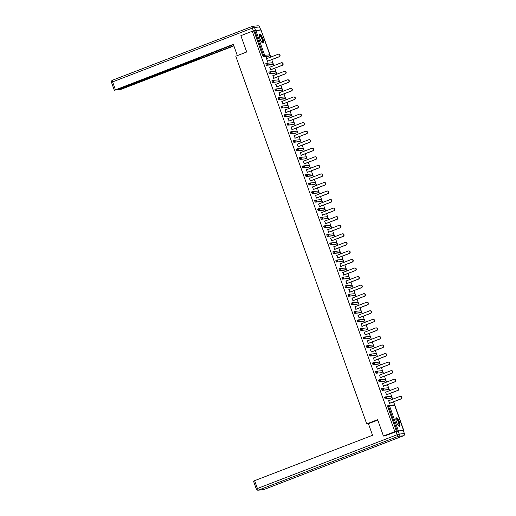 <?xml version="1.0" encoding="UTF-8"?>
<svg xmlns="http://www.w3.org/2000/svg" width="516" height="516" viewBox="0 0 516 516"><rect width="100%" height="100%" fill="white"/><g stroke="black" fill="none" stroke-linecap="round" stroke-linejoin="round"><path stroke-width="0.77" d="M399.365 421.959A4.554 1.374 68.9 0 0 396.307 417.844A4.554 1.374 68.9 0 0 396.533 422.23A4.554 1.374 68.9 0 0 399.584 426.345A4.554 1.374 68.9 0 0 399.365 421.959M262.844 38.577A4.554 1.374 68.9 0 0 259.793 34.462A4.554 1.374 68.9 0 0 260.012 38.855A4.554 1.374 68.9 0 0 263.07 42.963A4.554 1.374 68.9 0 0 262.844 38.577M403.538 430.918L403.899 430.776L393.585 401.803M392.663 399.216L390.541 393.25M389.619 390.657L387.49 384.697M386.568 382.104L384.446 376.145M383.523 373.552L381.401 367.592M380.479 364.999L378.357 359.039M377.435 356.446L375.313 350.48M374.384 347.894L372.262 341.927M371.339 339.341L369.217 333.375M368.295 330.782L366.173 324.822M365.251 322.229L363.129 316.269M362.206 313.676L360.078 307.717M359.155 305.124L357.033 299.164M356.111 296.571L353.989 290.605M353.067 288.018L350.945 282.052M350.022 279.466L347.9 273.499M346.971 270.906L344.849 264.947M343.927 262.354L341.805 256.394M340.882 253.801L338.76 247.841M337.838 245.248L335.716 239.289M334.794 236.696L332.665 230.729M331.743 228.143L329.621 222.177M328.698 219.584L326.576 213.624M325.654 211.031L323.532 205.071M322.61 202.478L320.488 196.519M319.559 193.926L317.437 187.966M316.514 185.373L314.392 179.407M313.47 176.82L311.348 170.854M310.426 168.268L308.304 162.301M307.381 159.708L305.253 153.749M304.33 151.156L302.208 145.196M301.286 142.603L299.164 136.643M298.242 134.05L296.12 128.091M295.197 125.498L293.075 119.531M292.153 116.945L290.024 110.979M289.102 108.392L286.98 102.426M286.058 99.833L283.935 93.873M283.013 91.28L280.891 85.321M279.969 82.728L277.84 76.768M276.918 74.175L274.796 68.215M273.873 65.622L271.751 59.656M270.829 57.07L261.173 30.412M385.523 435.833L383.446 436.033L377.628 419.689L366.721 423.888L368.43 423.726M366.721 423.888L235.786 56.192L246.7 51.993L240.882 35.656L252.253 31.276L253.956 31.108L262.799 55.947L263.631 55.631L254.781 30.792L253.956 31.108M254.781 30.792L260.986 30.012M383.446 436.033L394.824 431.653L252.253 31.276M403.899 430.776L403.499 430.815M402.964 430.647L398.404 430.841L394.824 431.653M267.746 61.198L267.952 62.571L266.121 57.431M266.824 58.611L266.372 57.334M396.52 431.486L387.677 406.647L387.632 405.808L388.445 405.499M268.539 56.231L263.366 56.747L262.799 55.947M390.373 398.378L385.194 398.894L384.588 397.249L385.4 396.946M387.29 389.844L382.15 390.341L381.543 388.696L382.356 388.387M384.285 381.272L379.105 381.782L378.499 380.144L379.35 379.821A0.877 0.832 -95.5 0 1 379.557 379.77A0.877 0.877 0 0 0 379.331 379.828L379.937 381.466L379.105 381.782M381.24 372.72L376.061 373.229L375.448 371.591L376.261 371.281M378.189 364.167L373.01 364.677L372.404 363.038L373.255 362.709A0.877 0.832 -95.5 0 1 373.468 362.664A0.877 0.877 0 0 0 373.236 362.716L373.842 364.361L373.01 364.677M375.106 355.627L369.966 356.124L369.359 354.486L370.172 354.176M372.101 347.062L366.921 347.571L366.315 345.933L367.166 345.604A0.877 0.832 -95.5 0 1 367.373 345.559A0.877 0.877 0 0 0 367.147 345.61L367.753 347.249L366.921 347.571M369.056 338.502L363.877 339.018L363.27 337.374L364.077 337.071M366.005 329.95L360.832 330.466L360.22 328.821L361.077 328.499A0.877 0.832 -95.5 0 1 361.284 328.447A0.877 0.877 0 0 0 361.052 328.505L361.658 330.143L360.832 330.466M362.961 321.397L357.782 321.907L357.175 320.268L357.988 319.959M359.878 312.857L354.737 313.354L354.131 311.716L354.943 311.406M356.872 304.292L351.693 304.801L351.086 303.163L351.899 302.853M353.783 295.752L348.648 296.249L348.036 294.61L348.848 294.301M350.777 287.18L345.597 287.696L344.991 286.058L345.849 285.729A0.877 0.832 -95.5 0 1 346.055 285.683A0.877 0.877 0 0 0 345.823 285.735L346.43 287.373L345.597 287.696M347.694 278.646L342.553 279.143L341.947 277.498L342.759 277.189M344.688 270.074L339.509 270.584L338.902 268.946L339.754 268.623A0.877 0.832 -95.5 0 1 339.96 268.572A0.877 0.877 0 0 0 339.734 268.63L340.341 270.268L339.509 270.584M341.644 261.522L336.464 262.031L335.858 260.393L336.664 260.083M338.593 252.969L333.42 253.479L332.807 251.84L333.665 251.518A0.877 0.832 -95.5 0 1 333.871 251.466A0.877 0.877 0 0 0 333.639 251.518L334.245 253.162L333.42 253.479M335.548 244.416L330.369 244.926L329.763 243.288L330.575 242.978M332.465 235.876L327.325 236.373L326.718 234.735L327.531 234.425M329.46 227.304L324.28 227.82L323.674 226.176L324.487 225.873M327.247 218.429L321.236 219.268L320.63 217.623L321.436 217.313M323.364 210.199L318.185 210.709L317.579 209.07L318.437 208.748A0.877 0.832 -95.5 0 1 318.643 208.696A0.877 0.877 0 0 0 318.411 208.754L319.017 210.393L318.185 210.709M320.281 201.659L315.141 202.156L314.534 200.518L315.347 200.208M317.276 193.094L312.096 193.603L311.49 191.965L312.303 191.655M314.231 184.541L309.052 185.05L308.445 183.412L309.252 183.103M311.18 175.988L306.007 176.498L305.395 174.86L306.252 174.531A0.877 0.832 -95.5 0 1 306.459 174.485A0.877 0.877 0 0 0 306.227 174.537L306.833 176.175L306.007 176.498M308.136 167.429L302.957 167.945L302.35 166.3L303.163 165.997M305.091 158.876L299.912 159.392L299.306 157.748L300.119 157.438M302.047 150.324L296.868 150.833L296.261 149.195L297.074 148.885M299.835 141.449L293.823 142.281L293.217 140.642L294.023 140.333M295.952 133.218L290.772 133.728L290.166 132.09L291.024 131.761A0.877 0.832 -95.5 0 1 291.23 131.715A0.877 0.877 0 0 0 290.998 131.767L291.605 133.405L290.772 133.728M292.869 124.679L287.728 125.175L287.122 123.537L287.934 123.227M289.863 116.113L284.684 116.622L284.077 114.984L284.89 114.675M286.819 107.554L281.639 108.07L281.033 106.425L281.839 106.115M283.768 99.001L278.595 99.517L277.982 97.872L278.84 97.55A0.877 0.832 -95.5 0 1 279.046 97.498A0.877 0.877 0 0 0 278.814 97.556L279.42 99.195L278.595 99.517M280.723 90.448L275.544 90.958L274.938 89.32L275.75 89.01M277.679 81.896L272.5 82.405L271.893 80.767L272.706 80.457M274.635 73.343L269.455 73.853L268.849 72.214L269.662 71.905M271.545 64.803L266.411 65.3L265.805 63.662L266.611 63.352M269.868 67.164L270.79 69.757M272.919 75.717L273.841 78.309M275.963 84.269L276.886 86.862M279.008 92.822L279.93 95.415M282.052 101.375L282.974 103.968M285.096 109.934L286.025 112.52M288.147 118.486L289.07 121.073M291.192 127.039L292.114 129.632M294.236 135.592L295.158 138.185M297.281 144.145L298.203 146.738M300.331 152.697L301.254 155.29M303.376 161.25L304.298 163.843M306.42 169.809L307.343 172.396M309.465 178.362L310.387 180.948M312.509 186.915L313.431 189.507M315.56 195.467L316.482 198.06M318.604 204.02L319.527 206.613M321.649 212.573L322.571 215.166M324.693 221.125L325.615 223.718M327.744 229.685L328.666 232.271M330.788 238.237L331.711 240.83M333.833 246.79L334.755 249.383M336.877 255.343L337.799 257.935M339.921 263.895L340.844 266.488M342.972 272.448L343.895 275.041M346.017 281.007L346.939 283.594M349.061 289.56L349.983 292.146M352.106 298.113L353.028 300.705M355.156 306.665L356.079 309.258M358.201 315.218L359.123 317.811M361.245 323.771L362.168 326.364M364.29 332.323L365.212 334.916M367.334 340.882L368.256 343.469M370.385 349.435L371.307 352.022M373.429 357.988L374.352 360.581M376.474 366.541L377.396 369.133M379.518 375.093L380.44 377.686M382.562 383.646L383.491 386.239M385.613 392.199L386.536 394.792M388.658 400.758L389.58 403.344M278.569 54.186A1.342 1.277 84.5 0 1 279.279 56.76L279.008 56.786A1.342 1.277 -95.5 0 0 278.427 54.186A1.342 1.277 -95.5 0 0 278.111 54.264L266.579 58.701M279.008 56.786L267.475 61.223M279.279 56.76L267.501 61.294M281.613 62.739A1.342 1.277 84.5 0 1 282.323 65.313L282.052 65.338A1.342 1.277 -95.5 0 0 281.478 62.746A1.342 1.277 -95.5 0 0 281.156 62.817L269.623 67.261M282.052 65.338L270.519 69.783M282.323 65.313L270.545 69.847M284.658 71.292A1.342 1.277 84.5 0 1 285.374 73.865L285.096 73.898A1.342 1.277 -95.5 0 0 284.522 71.298A1.342 1.277 -95.5 0 0 284.2 71.369L272.667 75.813M285.096 73.898L273.564 78.335M285.374 73.865L273.59 78.4M287.702 79.845A1.342 1.277 84.5 0 1 288.418 82.425L288.147 82.45A1.342 1.277 -95.5 0 0 287.567 79.851A1.342 1.277 -95.5 0 0 287.244 79.928L275.712 84.366M288.147 82.45L276.615 86.888M288.418 82.425L276.634 86.959M290.747 88.397A1.342 1.277 84.5 0 1 291.463 90.977L291.192 91.003A1.342 1.277 -95.5 0 0 290.611 88.404A1.342 1.277 -95.5 0 0 290.295 88.481L278.763 92.919M291.192 91.003L279.659 95.441M291.463 90.977L279.685 95.512M293.798 96.95A1.342 1.277 84.5 0 1 294.507 99.53L294.236 99.556A1.342 1.277 -95.5 0 0 293.656 96.956A1.342 1.277 -95.5 0 0 293.34 97.034L281.807 101.471M294.236 99.556L282.704 103.993M294.507 99.53L282.729 104.064M259.361 35.436A3.941 1.193 -111.1 0 1 261.418 36.92A3.941 1.193 -111.1 0 1 262.773 40.912A3.941 1.193 -111.1 0 1 262.089 42.538M261.96 42.402A3.651 1.103 68.9 0 0 262.064 42.383A3.651 1.103 68.9 0 0 261.128 37.165A3.651 1.103 68.9 0 0 259.445 35.572A3.651 1.103 68.9 0 0 259.355 35.623M262.805 42.983A4.528 1.367 68.9 0 0 261.477 36.636A4.528 1.367 68.9 0 0 259.587 34.624M395.875 418.818A3.941 1.193 -111.1 0 1 397.933 420.301A3.941 1.193 -111.1 0 1 399.294 424.287A3.941 1.193 -111.1 0 1 398.61 425.919M398.475 425.784A3.651 1.103 68.9 0 0 398.584 425.758A3.651 1.103 68.9 0 0 397.642 420.546A3.651 1.103 68.9 0 0 395.959 418.947A3.651 1.103 68.9 0 0 395.869 419.005M399.32 426.364A4.528 1.367 68.9 0 0 397.991 420.011A4.528 1.367 68.9 0 0 396.107 418.005M237.347 55.593L233.335 44.331L114.397 90.268L117.88 89.481L195.28 59.688L196.222 58.927M233.432 44.602L196.299 59.14M255.517 30.399L260.657 29.902L259.6 26.942L254.465 27.438L255.517 30.399L253.034 31.199M119.054 89.029L118.158 89.907L121.641 89.12L233.896 45.911M198.383 58.095L198.673 58.914L199.531 58.83L233.8 45.64M198.673 58.914L196.57 59.566L196.332 58.882M119.17 89.358L196.57 59.566M199.157 57.792L199.531 58.83M377.777 420.108L368.424 423.707L372.546 435.278L254.62 480.667L257.413 488.51L397.152 434.717L396.101 431.757L384.872 435.891M403.338 430.608L398.204 431.105L399.255 434.066L404.396 433.569L403.338 430.608L404.396 433.569A1.754 1.664 -95.5 0 1 403.422 435.814L398.288 436.31L258.542 490.103L263.682 489.607L403.422 435.814A1.754 0.529 68.9 0 0 403.467 435.807A1.754 0.529 68.9 0 0 403.512 435.781M253.608 481.215L254.62 480.667M396.101 431.757L398.204 431.105M296.842 105.509A1.342 1.277 84.5 0 1 297.551 108.083L297.281 108.108A1.342 1.277 -95.5 0 0 296.706 105.509A1.342 1.277 -95.5 0 0 296.384 105.587L284.851 110.024M297.281 108.108L285.748 112.546M297.551 108.083L285.774 112.617M299.886 114.062A1.342 1.277 84.5 0 1 300.602 116.635L300.325 116.661A1.342 1.277 -95.5 0 0 299.751 114.062A1.342 1.277 -95.5 0 0 299.428 114.139L287.896 118.577M300.325 116.661L288.799 121.105M300.602 116.635L288.818 121.17M302.931 122.615A1.342 1.277 84.5 0 1 303.647 125.188L303.376 125.214A1.342 1.277 -95.5 0 0 302.795 122.621A1.342 1.277 -95.5 0 0 302.473 122.692L290.94 127.136M303.376 125.214L291.843 129.658M303.647 125.188L291.869 129.722M305.982 131.167A1.342 1.277 84.5 0 1 306.691 133.741L306.42 133.773A1.342 1.277 -95.5 0 0 305.84 131.174A1.342 1.277 -95.5 0 0 305.524 131.251L293.991 135.689M306.42 133.773L294.888 138.211M306.691 133.741L294.913 138.282M309.026 139.72A1.342 1.277 84.5 0 1 309.735 142.3L309.465 142.326A1.342 1.277 -95.5 0 0 308.89 139.726A1.342 1.277 -95.5 0 0 308.568 139.804L297.035 144.241M309.465 142.326L297.932 146.763M309.735 142.3L297.958 146.834M312.07 148.273A1.342 1.277 84.5 0 1 312.786 150.853L312.509 150.878A1.342 1.277 -95.5 0 0 311.935 148.279A1.342 1.277 -95.5 0 0 311.612 148.356L300.08 152.794M312.509 150.878L300.976 155.316M312.786 150.853L301.002 155.387M315.115 156.825A1.342 1.277 84.5 0 1 315.831 159.405L315.56 159.431A1.342 1.277 -95.5 0 0 314.979 156.832A1.342 1.277 -95.5 0 0 314.657 156.909L303.124 161.347M315.56 159.431L304.027 163.869M315.831 159.405L304.047 163.94M318.159 165.384A1.342 1.277 84.5 0 1 318.875 167.958L318.604 167.984A1.342 1.277 -95.5 0 0 318.024 165.384A1.342 1.277 -95.5 0 0 317.708 165.462L306.175 169.899M318.604 167.984L307.072 172.421M318.875 167.958L307.097 172.492M321.21 173.937A1.342 1.277 84.5 0 1 321.92 176.511L321.649 176.536A1.342 1.277 -95.5 0 0 321.068 173.944A1.342 1.277 -95.5 0 0 320.752 174.015L309.219 178.459M321.649 176.536L310.116 180.981M321.92 176.511L310.142 181.045M324.254 182.49A1.342 1.277 84.5 0 1 324.964 185.063L324.693 185.089A1.342 1.277 -95.5 0 0 324.119 182.496A1.342 1.277 -95.5 0 0 323.796 182.567L312.264 187.011M324.693 185.089L313.16 189.533M324.964 185.063L313.186 189.598M327.299 191.043A1.342 1.277 84.5 0 1 328.015 193.623L327.737 193.648A1.342 1.277 -95.5 0 0 327.163 191.049A1.342 1.277 -95.5 0 0 326.841 191.126L315.308 195.564M327.737 193.648L316.205 198.086M328.015 193.623L316.231 198.157M330.343 199.595A1.342 1.277 84.5 0 1 331.059 202.175L330.788 202.201A1.342 1.277 -95.5 0 0 330.208 199.602A1.342 1.277 -95.5 0 0 329.885 199.679L318.353 204.117M330.788 202.201L319.256 206.639M331.059 202.175L319.281 206.71M333.394 208.148A1.342 1.277 84.5 0 1 334.104 210.728L333.833 210.754A1.342 1.277 -95.5 0 0 333.252 208.154A1.342 1.277 -95.5 0 0 332.936 208.232L321.404 212.669M333.833 210.754L322.3 215.191M334.104 210.728L322.326 215.262M336.438 216.701A1.342 1.277 84.5 0 1 337.148 219.281L336.877 219.306A1.342 1.277 -95.5 0 0 336.303 216.707A1.342 1.277 -95.5 0 0 335.981 216.785L324.448 221.222M336.877 219.306L325.344 223.744M337.148 219.281L325.37 223.815M339.483 225.26A1.342 1.277 84.5 0 1 340.199 227.833L339.921 227.859A1.342 1.277 -95.5 0 0 339.347 225.26A1.342 1.277 -95.5 0 0 339.025 225.337L327.492 229.775M339.921 227.859L328.389 232.297M340.199 227.833L328.415 232.368M342.527 233.812A1.342 1.277 84.5 0 1 343.243 236.386L342.972 236.412A1.342 1.277 -95.5 0 0 342.392 233.819A1.342 1.277 -95.5 0 0 342.069 233.89L330.537 238.334M342.972 236.412L331.44 240.856M343.243 236.386L331.459 240.92M345.572 242.365A1.342 1.277 84.5 0 1 346.288 244.939L346.017 244.971A1.342 1.277 -95.5 0 0 345.436 242.372A1.342 1.277 -95.5 0 0 345.12 242.443L333.588 246.887M346.017 244.971L334.484 249.409M346.288 244.939L334.51 249.473M348.623 250.918A1.342 1.277 84.5 0 1 349.332 253.498L349.061 253.524A1.342 1.277 -95.5 0 0 348.481 250.924A1.342 1.277 -95.5 0 0 348.165 251.002L336.632 255.439M349.061 253.524L337.529 257.961M349.332 253.498L337.554 258.032M351.667 259.471A1.342 1.277 84.5 0 1 352.376 262.051L352.106 262.076A1.342 1.277 -95.5 0 0 351.531 259.477A1.342 1.277 -95.5 0 0 351.209 259.554L339.676 263.992M352.106 262.076L340.573 266.514M352.376 262.051L340.599 266.585M354.711 268.023A1.342 1.277 84.5 0 1 355.427 270.603L355.15 270.629A1.342 1.277 -95.5 0 0 354.576 268.03A1.342 1.277 -95.5 0 0 354.253 268.107L342.721 272.545M355.15 270.629L343.617 275.067M355.427 270.603L343.643 275.138M357.756 276.576A1.342 1.277 84.5 0 1 358.472 279.156L358.201 279.182A1.342 1.277 -95.5 0 0 357.62 276.582A1.342 1.277 -95.5 0 0 357.298 276.66L345.765 281.097M358.201 279.182L346.668 283.619M358.472 279.156L346.694 283.69M360.807 285.135A1.342 1.277 84.5 0 1 361.516 287.709L361.245 287.735A1.342 1.277 -95.5 0 0 360.665 285.135A1.342 1.277 -95.5 0 0 360.349 285.213L348.816 289.65M361.245 287.735L349.713 292.172M361.516 287.709L349.738 292.243M363.851 293.688A1.342 1.277 84.5 0 1 364.56 296.261L364.29 296.287A1.342 1.277 -95.5 0 0 363.716 293.694A1.342 1.277 -95.5 0 0 363.393 293.765L351.86 298.209M364.29 296.287L352.757 300.731M364.56 296.261L352.783 300.796M366.895 302.241A1.342 1.277 84.5 0 1 367.611 304.814L367.334 304.846A1.342 1.277 -95.5 0 0 366.76 302.247A1.342 1.277 -95.5 0 0 366.437 302.318L354.905 306.762M367.334 304.846L355.801 309.284M367.611 304.814L355.827 309.348M369.94 310.793A1.342 1.277 84.5 0 1 370.656 313.373L370.385 313.399A1.342 1.277 -95.5 0 0 369.804 310.8A1.342 1.277 -95.5 0 0 369.482 310.877L357.949 315.315M370.385 313.399L358.852 317.837M370.656 313.373L358.872 317.908M372.984 319.346A1.342 1.277 84.5 0 1 373.7 321.926L373.429 321.952A1.342 1.277 -95.5 0 0 372.849 319.352A1.342 1.277 -95.5 0 0 372.533 319.43L361 323.867M373.429 321.952L361.897 326.389M373.7 321.926L361.922 326.46M376.035 327.899A1.342 1.277 84.5 0 1 376.745 330.479L376.474 330.504A1.342 1.277 -95.5 0 0 375.893 327.905A1.342 1.277 -95.5 0 0 375.577 327.983L364.044 332.42M376.474 330.504L364.941 334.942M376.745 330.479L364.967 335.013M379.079 336.458A1.342 1.277 84.5 0 1 379.789 339.031L379.518 339.057A1.342 1.277 -95.5 0 0 378.944 336.458A1.342 1.277 -95.5 0 0 378.621 336.535L367.089 340.973M379.518 339.057L367.985 343.495M379.789 339.031L368.011 343.566M382.124 345.01A1.342 1.277 84.5 0 1 382.84 347.584L382.562 347.61A1.342 1.277 -95.5 0 0 381.988 345.017A1.342 1.277 -95.5 0 0 381.666 345.088L370.133 349.526M382.562 347.61L371.03 352.054M382.84 347.584L371.056 352.118M385.168 353.563A1.342 1.277 84.5 0 1 385.884 356.137L385.613 356.163A1.342 1.277 -95.5 0 0 385.033 353.57A1.342 1.277 -95.5 0 0 384.71 353.641L373.178 358.085M385.613 356.163L374.081 360.607M385.884 356.137L374.1 360.671M388.213 362.116A1.342 1.277 84.5 0 1 388.929 364.696L388.658 364.722A1.342 1.277 -95.5 0 0 388.077 362.122A1.342 1.277 -95.5 0 0 387.761 362.2L376.228 366.637M388.658 364.722L377.125 369.159M388.929 364.696L377.151 369.23M391.263 370.669A1.342 1.277 84.5 0 1 391.973 373.249L391.702 373.274A1.342 1.277 -95.5 0 0 391.122 370.675A1.342 1.277 -95.5 0 0 390.805 370.752L379.273 375.19M391.702 373.274L380.169 377.712M391.973 373.249L380.195 377.783M394.308 379.221A1.342 1.277 84.5 0 1 395.024 381.801L394.746 381.827A1.342 1.277 -95.5 0 0 394.172 379.228A1.342 1.277 -95.5 0 0 393.85 379.305L382.317 383.743M394.746 381.827L383.214 386.265M395.024 381.801L383.24 386.336M397.352 387.774A1.342 1.277 84.5 0 1 398.068 390.354L397.797 390.38A1.342 1.277 -95.5 0 0 397.217 387.78A1.342 1.277 -95.5 0 0 396.894 387.858L385.362 392.295M397.797 390.38L386.265 394.817M398.068 390.354L386.284 394.888M400.397 396.333A1.342 1.277 84.5 0 1 401.113 398.907L400.842 398.933A1.342 1.277 -95.5 0 0 400.261 396.333A1.342 1.277 -95.5 0 0 399.945 396.411L388.413 400.848M400.842 398.933L389.309 403.37M401.113 398.907L389.335 403.441M255.839 30.463L264.682 55.302L269.816 54.806L260.973 29.967M269.378 55.909L264.192 56.425L263.631 55.631L264.682 55.302A0.877 0.832 84.5 0 1 264.192 56.425L263.366 56.747M261.019 29.973L269.862 54.812A0.877 0.877 0 0 1 269.352 55.928L269.333 55.928A0.877 0.832 84.5 0 0 269.816 54.806L269.829 54.851M403.544 430.344L394.695 405.505L389.561 406.002L398.404 430.841M397.352 431.17L388.509 406.331L387.677 406.647M394.708 405.55L394.695 405.505A0.877 0.832 -95.5 0 0 393.831 404.937L388.696 405.434A0.877 0.832 -95.5 0 1 389.561 406.002L388.509 406.331L388.49 405.479A0.877 0.832 -95.5 0 1 388.696 405.434A0.877 0.877 0 0 0 388.464 405.486L387.632 405.808M272.422 64.468L272.396 64.481A0.877 0.832 84.5 0 0 272.861 63.358A0.877 0.832 -95.5 0 0 272.003 62.791L266.862 63.287A0.877 0.832 -95.5 0 0 266.656 63.333L267.243 64.977L266.411 65.3M272.003 62.791A0.877 0.877 0 0 1 272.396 64.481L267.243 64.977A0.877 0.832 84.5 0 0 267.727 63.855A0.877 0.832 -95.5 0 0 266.862 63.287A0.877 0.877 0 0 0 266.63 63.339L265.805 63.662M274.589 73.356L269.455 73.853M277.64 81.909L272.5 82.405M280.685 90.468L275.544 90.958M284.606 98.679L279.42 99.195A0.877 0.832 84.5 0 0 279.911 98.072A0.877 0.832 -95.5 0 0 279.046 97.498L284.187 97.002A0.877 0.832 -95.5 0 1 285.045 97.576A0.877 0.832 84.5 0 1 284.561 98.698L284.561 98.698A0.877 0.877 0 0 0 284.187 97.002M286.773 107.573L281.639 108.07M290.695 115.784L284.684 116.622M293.72 124.356A0.877 0.877 0 0 0 293.32 122.666A0.877 0.832 -95.5 0 1 294.185 123.234A0.877 0.832 84.5 0 1 293.701 124.362L287.728 125.175M296.79 132.896L291.605 133.405A0.877 0.832 84.5 0 0 292.095 132.283A0.877 0.832 -95.5 0 0 291.23 131.715L296.365 131.219A0.877 0.832 -95.5 0 1 297.229 131.793A0.877 0.832 84.5 0 1 296.745 132.915L296.764 132.909A0.877 0.877 0 0 0 296.365 131.219M298.957 141.784L293.823 142.281M302.002 150.343L296.868 150.833M305.053 158.896L299.912 159.392M308.097 167.448L302.957 167.945M312.019 175.659L306.833 176.175A0.877 0.832 84.5 0 0 307.323 175.053A0.877 0.832 -95.5 0 0 306.459 174.485L311.593 173.989A0.877 0.832 -95.5 0 1 312.457 174.556A0.877 0.832 84.5 0 1 311.974 175.679L311.974 175.679A0.877 0.877 0 0 0 311.593 173.989M314.186 184.554L309.052 185.05M318.108 192.771L312.096 193.603M321.133 201.337A0.877 0.877 0 0 0 320.733 199.647A0.877 0.832 -95.5 0 1 321.597 200.221A0.877 0.832 84.5 0 1 321.113 201.343L315.141 202.156M324.203 209.877L319.017 210.393A0.877 0.832 84.5 0 0 319.507 209.27A0.877 0.832 -95.5 0 0 318.643 208.696L323.777 208.2A0.877 0.832 -95.5 0 1 324.641 208.774A0.877 0.832 84.5 0 1 324.158 209.896L324.177 209.889A0.877 0.877 0 0 0 323.777 208.2M326.37 218.771L321.236 219.268M329.414 227.324L324.28 227.82M333.342 235.535L333.317 235.554A0.877 0.877 0 0 0 332.917 233.864A0.877 0.832 -95.5 0 1 333.781 234.432A0.877 0.832 84.5 0 1 333.291 235.554L327.325 236.373M335.51 244.429L330.369 244.926M339.431 252.647L334.245 253.162A0.877 0.832 84.5 0 0 334.736 252.04A0.877 0.832 -95.5 0 0 333.871 251.466L339.006 250.97A0.877 0.832 -95.5 0 1 339.87 251.544A0.877 0.832 84.5 0 1 339.386 252.666L339.405 252.659A0.877 0.877 0 0 0 339.006 250.97M341.598 261.535L336.464 262.031M345.52 269.752L340.341 270.268A0.877 0.832 84.5 0 0 340.824 269.146A0.877 0.832 -95.5 0 0 339.96 268.572L345.101 268.075A0.877 0.832 -95.5 0 1 345.965 268.649A0.877 0.832 84.5 0 1 345.475 269.771L345.501 269.765A0.877 0.877 0 0 0 345.101 268.075M348.545 278.317A0.877 0.877 0 0 0 348.145 276.634A0.877 0.832 -95.5 0 1 349.01 277.202A0.877 0.832 84.5 0 1 348.526 278.324L342.553 279.143M351.615 286.857L346.43 287.373A0.877 0.832 84.5 0 0 346.92 286.251A0.877 0.832 -95.5 0 0 346.055 285.683L351.19 285.187A0.877 0.832 -95.5 0 1 352.054 285.754A0.877 0.832 84.5 0 1 351.57 286.877L351.59 286.877A0.877 0.877 0 0 0 351.19 285.187M354.66 295.416L354.634 295.429A0.877 0.877 0 0 0 354.24 293.739A0.877 0.832 -95.5 0 1 355.098 294.307A0.877 0.832 84.5 0 1 354.615 295.429L348.648 296.249M356.827 304.305L351.693 304.801M360.748 312.522L360.729 312.535A0.877 0.877 0 0 0 360.329 310.845A0.877 0.832 -95.5 0 1 361.194 311.419A0.877 0.832 84.5 0 1 360.703 312.541L354.737 313.354M362.922 321.416L357.782 321.907M365.967 329.969L361.658 330.143A0.877 0.832 84.5 0 0 362.148 329.021A0.877 0.832 -95.5 0 0 361.284 328.447L366.418 327.95A0.877 0.832 -95.5 0 1 367.282 328.524A0.877 0.832 84.5 0 1 366.799 329.647L366.818 329.64A0.877 0.877 0 0 0 366.418 327.95M369.011 338.522L363.877 339.018M372.933 346.733L367.753 347.249A0.877 0.832 84.5 0 0 368.237 346.126A0.877 0.832 -95.5 0 0 367.373 345.559L372.513 345.062A0.877 0.832 -95.5 0 1 373.378 345.63A0.877 0.832 84.5 0 1 372.887 346.752L372.913 346.752A0.877 0.877 0 0 0 372.513 345.062M375.958 355.305A0.877 0.877 0 0 0 375.558 353.615A0.877 0.832 -95.5 0 1 376.422 354.189A0.877 0.832 84.5 0 1 375.938 355.311L369.966 356.124M379.028 363.845L373.842 364.361A0.877 0.832 84.5 0 0 374.332 363.238A0.877 0.832 -95.5 0 0 373.468 362.664L378.602 362.168A0.877 0.832 -95.5 0 1 379.466 362.742A0.877 0.832 84.5 0 1 378.983 363.864L379.002 363.857A0.877 0.877 0 0 0 378.602 362.168M381.195 372.733L376.061 373.229M384.239 381.292L379.937 381.466A0.877 0.832 84.5 0 0 380.421 380.344A0.877 0.832 -95.5 0 0 379.557 379.77L384.697 379.273A0.877 0.832 -95.5 0 1 385.562 379.847A0.877 0.832 84.5 0 1 385.071 380.969L385.097 380.963A0.877 0.877 0 0 0 384.697 379.273M388.161 389.503L388.142 389.515A0.877 0.877 0 0 0 387.742 387.826A0.877 0.832 -95.5 0 1 388.606 388.4A0.877 0.832 84.5 0 1 388.116 389.522L382.15 390.341M390.335 398.397L385.194 398.894M275.467 73.02L275.421 73.04A0.877 0.832 84.5 0 0 275.912 71.918A0.877 0.832 -95.5 0 0 275.047 71.343L269.907 71.84A0.877 0.832 -95.5 0 0 269.7 71.885L270.287 73.53A0.877 0.832 84.5 0 0 270.771 72.408A0.877 0.832 -95.5 0 0 269.907 71.84A0.877 0.877 0 0 0 269.681 71.892L268.849 72.214M278.517 81.573L278.492 81.586A0.877 0.832 84.5 0 0 278.956 80.47A0.877 0.832 -95.5 0 0 278.092 79.896L272.958 80.393A0.877 0.832 -95.5 0 0 272.745 80.444L273.332 82.089A0.877 0.832 84.5 0 0 273.815 80.967A0.877 0.832 -95.5 0 0 272.958 80.393A0.877 0.877 0 0 0 272.725 80.444L271.893 80.767M277.66 81.909L278.472 81.593A0.877 0.877 0 0 0 278.092 79.896M281.562 90.126L281.517 90.145A0.877 0.832 84.5 0 0 282 89.023A0.877 0.832 -95.5 0 0 281.136 88.449L276.002 88.946A0.877 0.832 -95.5 0 0 275.789 88.997L276.376 90.642A0.877 0.832 84.5 0 0 276.866 89.52A0.877 0.832 -95.5 0 0 276.002 88.946A0.877 0.877 0 0 0 275.77 89.004L274.938 89.32M286.799 107.567L287.606 107.251A0.877 0.832 84.5 0 0 288.096 106.128A0.877 0.832 -95.5 0 0 287.231 105.561L282.091 106.051A0.877 0.832 -95.5 0 0 281.884 106.103L282.471 107.747A0.877 0.832 84.5 0 0 282.955 106.625A0.877 0.832 -95.5 0 0 282.091 106.051A0.877 0.877 0 0 0 281.865 106.109L281.033 106.425M290.276 114.113A0.877 0.877 0 0 1 290.676 115.803L290.65 115.803A0.877 0.832 84.5 0 0 291.14 114.681A0.877 0.832 -95.5 0 0 290.276 114.113L285.135 114.61A0.877 0.832 -95.5 0 0 284.929 114.655L285.516 116.3A0.877 0.832 84.5 0 0 285.999 115.178A0.877 0.832 -95.5 0 0 285.135 114.61A0.877 0.877 0 0 0 284.909 114.662L284.077 114.984M289.05 123.73A0.877 0.832 -95.5 0 0 287.973 123.208L288.56 124.853A0.877 0.832 84.5 0 0 289.05 123.73M299.415 139.772A0.877 0.877 0 0 1 299.809 141.461L299.79 141.468A0.877 0.832 84.5 0 0 300.273 140.346A0.877 0.832 -95.5 0 0 299.415 139.772L294.275 140.268A0.877 0.832 -95.5 0 0 294.068 140.32L294.655 141.964A0.877 0.832 84.5 0 0 295.139 140.842A0.877 0.832 -95.5 0 0 294.275 140.268A0.877 0.877 0 0 0 294.043 140.32L293.217 140.642M302.879 150.001L302.834 150.021A0.877 0.832 84.5 0 0 303.324 148.898A0.877 0.832 -95.5 0 0 302.46 148.324L297.319 148.821A0.877 0.832 -95.5 0 0 297.113 148.872L297.7 150.517A0.877 0.832 84.5 0 0 298.184 149.395A0.877 0.832 -95.5 0 0 297.319 148.821A0.877 0.877 0 0 0 297.093 148.879L296.261 149.195M305.93 158.554L305.904 158.567A0.877 0.832 84.5 0 0 306.369 157.451A0.877 0.832 -95.5 0 0 305.504 156.877L300.37 157.374A0.877 0.832 -95.5 0 0 300.157 157.425L300.744 159.07A0.877 0.832 84.5 0 0 301.228 157.948A0.877 0.832 -95.5 0 0 300.37 157.374A0.877 0.877 0 0 0 300.138 157.432L299.306 157.748M305.072 158.889L305.878 158.573A0.877 0.877 0 0 0 305.504 156.877M308.974 167.107L308.929 167.126A0.877 0.832 84.5 0 0 309.413 166.004A0.877 0.832 -95.5 0 0 308.549 165.436L303.414 165.926A0.877 0.832 -95.5 0 0 303.202 165.978L303.789 167.623A0.877 0.832 84.5 0 0 304.279 166.5A0.877 0.832 -95.5 0 0 303.414 165.926A0.877 0.877 0 0 0 303.182 165.984L302.35 166.3M315.063 184.218L315.018 184.238A0.877 0.832 84.5 0 0 315.508 183.115A0.877 0.832 -95.5 0 0 314.644 182.541L309.503 183.038A0.877 0.832 -95.5 0 0 309.297 183.083L309.884 184.728A0.877 0.832 84.5 0 0 310.368 183.606A0.877 0.832 -95.5 0 0 309.503 183.038A0.877 0.877 0 0 0 309.271 183.09L308.445 183.412M317.688 191.094A0.877 0.877 0 0 1 318.088 192.784L318.062 192.79A0.877 0.832 84.5 0 0 318.553 191.668A0.877 0.832 -95.5 0 0 317.688 191.094L312.548 191.591A0.877 0.832 -95.5 0 0 312.341 191.642L312.928 193.287A0.877 0.832 84.5 0 0 313.412 192.165A0.877 0.832 -95.5 0 0 312.548 191.591A0.877 0.877 0 0 0 312.322 191.642L311.49 191.965M316.463 200.718A0.877 0.832 -95.5 0 0 315.386 200.195L315.973 201.84A0.877 0.832 84.5 0 0 316.463 200.718M326.828 216.752A0.877 0.877 0 0 1 327.221 218.442L327.202 218.449A0.877 0.832 84.5 0 0 327.686 217.326A0.877 0.832 -95.5 0 0 326.828 216.752L321.687 217.249A0.877 0.832 -95.5 0 0 321.481 217.3L322.068 218.945A0.877 0.832 84.5 0 0 322.552 217.823A0.877 0.832 -95.5 0 0 321.687 217.249A0.877 0.877 0 0 0 321.455 217.307L320.63 217.623M330.292 226.982L330.246 227.001A0.877 0.832 84.5 0 0 330.737 225.879A0.877 0.832 -95.5 0 0 329.872 225.311L324.732 225.802A0.877 0.832 -95.5 0 0 324.525 225.853L325.112 227.498A0.877 0.832 84.5 0 0 325.596 226.376A0.877 0.832 -95.5 0 0 324.732 225.802A0.877 0.877 0 0 0 324.506 225.86L323.674 226.176M328.64 234.928A0.877 0.832 -95.5 0 0 327.57 234.406L328.157 236.051A0.877 0.832 84.5 0 0 328.64 234.928M336.387 244.094L336.342 244.113A0.877 0.832 84.5 0 0 336.825 242.991A0.877 0.832 -95.5 0 0 335.961 242.417L330.827 242.913A0.877 0.832 -95.5 0 0 330.614 242.959L331.201 244.603A0.877 0.832 84.5 0 0 331.691 243.481A0.877 0.832 -95.5 0 0 330.827 242.913A0.877 0.877 0 0 0 330.595 242.965L329.763 243.288M342.476 261.199L342.43 261.219A0.877 0.832 84.5 0 0 342.921 260.096A0.877 0.832 -95.5 0 0 342.056 259.522L336.916 260.019A0.877 0.832 -95.5 0 0 336.709 260.07L337.296 261.715A0.877 0.832 84.5 0 0 337.78 260.593A0.877 0.832 -95.5 0 0 336.916 260.019A0.877 0.877 0 0 0 336.684 260.07L335.858 260.393M343.875 277.698A0.877 0.832 -95.5 0 0 342.798 277.176L343.385 278.821A0.877 0.832 84.5 0 0 343.875 277.698M349.964 294.804A0.877 0.832 -95.5 0 0 348.893 294.281L349.48 295.926A0.877 0.832 84.5 0 0 349.964 294.804M357.704 303.969L357.659 303.988A0.877 0.832 84.5 0 0 358.149 302.866A0.877 0.832 -95.5 0 0 357.285 302.292L352.144 302.789A0.877 0.832 -95.5 0 0 351.938 302.834L352.525 304.479A0.877 0.832 84.5 0 0 353.008 303.356A0.877 0.832 -95.5 0 0 352.144 302.789A0.877 0.877 0 0 0 351.918 302.84L351.086 303.163M356.053 311.916A0.877 0.832 -95.5 0 0 354.982 311.393L355.569 313.038A0.877 0.832 84.5 0 0 356.053 311.916M363.799 321.075L363.754 321.094A0.877 0.832 84.5 0 0 364.238 319.972A0.877 0.832 -95.5 0 0 363.374 319.398L358.239 319.894A0.877 0.832 -95.5 0 0 358.027 319.946L358.614 321.591A0.877 0.832 84.5 0 0 359.104 320.468A0.877 0.832 -95.5 0 0 358.239 319.894A0.877 0.877 0 0 0 358.007 319.952L357.175 320.268M366.844 329.627L365.986 329.963M369.888 338.18L369.843 338.199A0.877 0.832 84.5 0 0 370.333 337.077A0.877 0.832 -95.5 0 0 369.469 336.509L364.328 337A0.877 0.832 -95.5 0 0 364.122 337.051L364.709 338.696A0.877 0.832 84.5 0 0 365.193 337.574A0.877 0.832 -95.5 0 0 364.328 337A0.877 0.877 0 0 0 364.096 337.058L363.27 337.374M371.281 354.679A0.877 0.832 -95.5 0 0 370.211 354.157L370.798 355.801A0.877 0.832 84.5 0 0 371.281 354.679M382.072 372.397L382.046 372.41A0.877 0.832 84.5 0 0 382.511 371.294A0.877 0.832 -95.5 0 0 381.653 370.72L376.512 371.217A0.877 0.832 -95.5 0 0 376.306 371.268L376.893 372.913A0.877 0.832 84.5 0 0 377.377 371.791A0.877 0.832 -95.5 0 0 376.512 371.217A0.877 0.877 0 0 0 376.28 371.268L375.448 371.591M381.221 372.733L382.027 372.417A0.877 0.877 0 0 0 381.653 370.72M385.117 380.95L384.265 381.285M383.465 388.896A0.877 0.832 -95.5 0 0 382.395 388.374L382.982 390.019A0.877 0.832 84.5 0 0 383.465 388.896M391.212 398.055L391.167 398.075A0.877 0.832 84.5 0 0 391.65 396.952A0.877 0.832 -95.5 0 0 390.786 396.385L385.652 396.875A0.877 0.832 -95.5 0 0 385.439 396.927L386.026 398.571A0.877 0.832 84.5 0 0 386.516 397.449A0.877 0.832 -95.5 0 0 385.652 396.875A0.877 0.877 0 0 0 385.42 396.933L384.588 397.249M253.414 31.05L252.363 28.09L112.617 81.883A1.754 0.529 68.9 0 1 112.533 80.193A1.754 0.529 68.9 0 1 112.578 80.186L252.234 26.426M111.604 82.431L112.617 81.883L115.41 89.719M252.363 28.09L254.465 27.438A1.754 1.664 84.5 0 0 252.737 26.297A1.754 1.754 0 0 0 252.279 26.406A1.754 0.529 68.9 0 0 252.363 28.09M260.748 29.915L259.6 26.942A1.754 1.664 -95.5 0 0 257.871 25.8L252.737 26.297A1.754 1.664 84.5 0 0 252.318 26.393A1.754 0.529 68.9 0 0 252.279 26.406L112.533 80.193A1.754 1.754 0 0 0 111.514 82.418L114.307 90.255M263.263 489.703A1.754 1.754 0 0 0 263.721 489.594A1.754 0.529 68.9 0 1 263.682 489.607A1.754 1.664 84.5 0 1 263.263 489.703L258.129 490.2A1.754 1.664 -95.5 0 0 258.542 490.103A1.754 0.529 68.9 0 1 257.413 488.51L256.31 489.045L253.517 481.202M404.486 433.582A1.754 1.754 0 0 1 403.467 435.807L263.721 489.594A1.754 0.529 68.9 0 0 263.766 489.574M397.152 434.717A1.754 0.529 68.9 0 0 398.288 436.31A1.754 1.664 84.5 0 0 399.255 434.066L397.152 434.717M393.831 404.937A0.877 0.877 0 0 1 394.74 405.512L403.589 430.35M274.615 73.349L275.447 73.033A0.877 0.877 0 0 0 275.047 71.343M280.704 90.461L281.536 90.139A0.877 0.877 0 0 0 281.136 88.449M277.982 97.872L278.814 97.556M287.631 107.244A0.877 0.877 0 0 0 287.231 105.561M293.32 122.666L288.186 123.163A0.877 0.877 0 0 0 287.954 123.214L287.122 123.537M290.166 132.09L290.998 131.767M302.028 150.337L302.86 150.014A0.877 0.877 0 0 0 302.46 148.324M308.116 167.442L308.949 167.12A0.877 0.877 0 0 0 308.549 165.436M305.395 174.86L306.227 174.537M314.212 184.547L315.044 184.231A0.877 0.877 0 0 0 314.644 182.541M320.733 199.647L315.599 200.144A0.877 0.877 0 0 0 315.366 200.195L314.534 200.518M317.579 209.07L318.411 208.754M329.44 227.317L330.272 227.001A0.877 0.877 0 0 0 329.872 225.311M332.917 233.864L327.783 234.361A0.877 0.877 0 0 0 327.55 234.412L326.718 234.735M335.529 244.423L336.361 244.107A0.877 0.877 0 0 0 335.961 242.417M332.807 251.84L333.639 251.518M341.624 261.535L342.456 261.212A0.877 0.877 0 0 0 342.056 259.522M338.902 268.946L339.734 268.63M348.145 276.634L343.011 277.124A0.877 0.877 0 0 0 342.779 277.182L341.947 277.498M344.991 286.058L345.823 285.735M354.24 293.739L349.1 294.236A0.877 0.877 0 0 0 348.868 294.288L348.036 294.61M356.853 304.298L357.685 303.982A0.877 0.877 0 0 0 357.285 302.292M360.329 310.845L355.195 311.341A0.877 0.877 0 0 0 354.963 311.393L354.131 311.716M362.942 321.41L363.774 321.087A0.877 0.877 0 0 0 363.374 319.398M360.22 328.821L361.052 328.505M369.037 338.515L369.862 338.193A0.877 0.877 0 0 0 369.469 336.509M366.315 345.933L367.147 345.61M375.558 353.615L370.423 354.111A0.877 0.877 0 0 0 370.191 354.163L369.359 354.486M372.404 363.038L373.236 362.716M378.499 380.144L379.331 379.828M387.742 387.826L382.608 388.322A0.877 0.877 0 0 0 382.375 388.38L381.543 388.696M390.354 398.391L391.186 398.068A0.877 0.877 0 0 0 390.786 396.385M259.69 26.955A1.754 1.754 0 0 0 257.871 25.8M118.061 89.894L117.912 89.474M256.31 489.045A1.754 1.754 0 0 0 258.129 490.2"/></g></svg>
